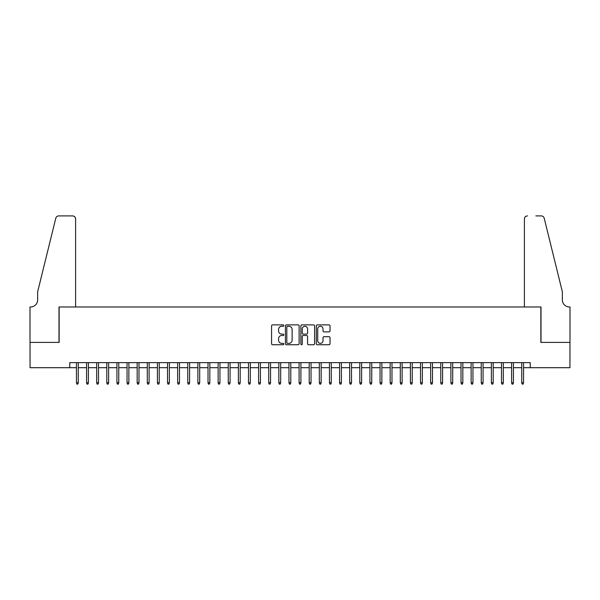<?xml version="1.0" encoding="UTF-8"?>
<svg xmlns="http://www.w3.org/2000/svg" width="600" height="600" viewBox="0 0 600 600"><rect width="100%" height="100%" fill="white"/><g stroke="black" fill="none" stroke-linecap="round" stroke-linejoin="round"><path stroke-width="0.9" d="M283.808 325.575A0.698 0.698 0 0 0 283.11 324.877L272.558 324.877A0.99 0.99 0 0 0 271.567 325.875L271.567 343.755A0.99 0.99 0 0 0 272.558 344.745L283.11 344.745A0.698 0.698 0 0 0 283.808 344.048A0.698 0.698 0 0 0 283.11 343.358L281.745 343.358A3.18 3.18 0 0 1 278.565 340.178L278.565 338.685A3.18 3.18 0 0 1 281.745 335.505L283.11 335.505A0.698 0.698 0 0 0 283.808 334.815A0.698 0.698 0 0 0 283.11 334.118L281.745 334.118A3.18 3.18 0 0 1 278.565 330.938L278.565 329.445A3.18 3.18 0 0 1 281.745 326.272L283.11 326.272A0.698 0.698 0 0 0 283.808 325.575M329.032 331.882A0.99 0.99 0 0 0 330.022 330.892L330.022 325.875A0.99 0.99 0 0 0 329.032 324.877L317.31 324.877A0.99 0.99 0 0 0 316.312 325.875L316.312 343.755A0.99 0.99 0 0 0 317.31 344.745L329.032 344.745A0.99 0.99 0 0 0 330.022 343.755L330.022 337.695A0.99 0.99 0 0 0 329.032 336.697L324.015 336.697A0.99 0.99 0 0 0 323.017 337.695L323.017 340.695A2.655 2.655 0 0 1 320.362 343.358A2.655 2.655 0 0 1 317.707 340.695L317.707 328.928A2.655 2.655 0 0 1 320.362 326.272A2.655 2.655 0 0 1 323.017 328.928L323.017 330.892A0.99 0.99 0 0 0 324.015 331.882L329.032 331.882M69.773 367.702L30.053 367.702L30.053 342.405L59.145 342.405L59.145 306.983L540.855 306.983L540.855 342.405L569.947 342.405L569.947 367.702L530.227 367.702L530.227 362.64L69.773 362.64L69.773 367.702L76.448 367.702M299.13 325.875A0.99 0.99 0 0 0 298.14 324.877L286.418 324.877A0.99 0.99 0 0 0 285.42 325.875L285.42 343.755A0.99 0.99 0 0 0 286.418 344.745L298.14 344.745A0.99 0.99 0 0 0 299.13 343.755L299.13 325.875M301.86 324.877L313.582 324.877A0.99 0.99 0 0 1 314.58 325.875L314.58 343.755A0.99 0.99 0 0 1 313.582 344.745L308.565 344.745A0.99 0.99 0 0 1 307.575 343.755L307.575 336.502A0.99 0.99 0 0 0 306.577 335.505L303.255 335.505A0.99 0.99 0 0 0 302.257 336.502L302.257 344.048A0.698 0.698 0 0 1 301.567 344.745A0.698 0.698 0 0 1 300.87 344.048L300.87 325.875A0.99 0.99 0 0 1 301.86 324.877M78.27 367.702L86.573 367.702M88.395 367.702L96.69 367.702M98.512 367.702L106.808 367.702M108.63 367.702L116.933 367.702M118.755 367.702L127.05 367.702M128.873 367.702L137.167 367.702M138.99 367.702L147.292 367.702M149.115 367.702L157.41 367.702M159.233 367.702L167.528 367.702M169.35 367.702L177.653 367.702M179.475 367.702L187.77 367.702M189.593 367.702L197.888 367.702M199.71 367.702L208.013 367.702M209.835 367.702L218.13 367.702M219.952 367.702L228.248 367.702M230.07 367.702L238.373 367.702M240.188 367.702L248.49 367.702M250.312 367.702L258.608 367.702M260.43 367.702L268.733 367.702M270.548 367.702L278.85 367.702M280.673 367.702L288.968 367.702M290.79 367.702L299.093 367.702M300.907 367.702L309.21 367.702M311.032 367.702L319.327 367.702M321.15 367.702L329.452 367.702M331.267 367.702L339.57 367.702M341.392 367.702L349.688 367.702M351.51 367.702L359.812 367.702M361.627 367.702L369.93 367.702M371.752 367.702L380.048 367.702M381.87 367.702L390.165 367.702M391.987 367.702L400.29 367.702M402.112 367.702L410.408 367.702M412.23 367.702L420.525 367.702M422.347 367.702L430.65 367.702M432.472 367.702L440.768 367.702M442.59 367.702L450.885 367.702M452.707 367.702L461.01 367.702M462.832 367.702L471.127 367.702M472.95 367.702L481.245 367.702M483.067 367.702L491.37 367.702M493.192 367.702L501.487 367.702M503.31 367.702L511.605 367.702M513.428 367.702L521.73 367.702M523.553 367.702L530.227 367.702M287.513 326.272A0.698 0.698 0 0 0 286.815 326.962L286.815 342.66A0.698 0.698 0 0 0 287.513 343.358L288.952 343.358A3.18 3.18 0 0 0 292.125 340.178L292.125 329.445A3.18 3.18 0 0 0 288.952 326.272L287.513 326.272M307.575 328.98A2.655 2.655 0 0 0 304.92 326.317A2.655 2.655 0 0 0 302.257 328.98L302.257 333.127A0.99 0.99 0 0 0 303.255 334.118L306.577 334.118A0.99 0.99 0 0 0 307.575 333.127L307.575 328.98M76.448 382.778L76.852 384.097L77.865 384.097L78.27 382.778L76.448 382.778L76.448 362.64M78.27 382.778L78.27 362.64M75.593 306.983L75.593 218.94A3.037 3.037 0 0 0 72.555 215.903L58.74 215.903A3.037 3.037 0 0 0 55.793 218.212L37.642 291.803L37.642 299.903A7.087 7.087 0 0 1 30.555 306.983L30 306.983L30 342.405L58.995 342.405L58.995 306.983L75.593 306.983L75.593 218.94C75.398 217.11 74.385 216.097 72.555 215.903L64.155 215.903M55.793 218.212C56.565 216.548 56.565 216.548 55.793 218.212C56.565 216.548 56.565 216.548 55.793 218.212M37.642 299.903A7.087 7.087 0 0 1 30.555 306.983M524.408 306.983L524.408 218.94L524.408 306.983L541.005 306.983L541.005 342.405L570 342.405L570 306.983L569.445 306.983A7.087 7.087 0 0 1 562.357 299.903A7.087 7.087 0 0 0 569.445 306.983M556.793 269.235L544.207 218.212L562.357 291.803L562.357 299.903M535.845 215.903L541.26 215.903A3.037 3.037 0 0 1 544.207 218.212C543.435 216.548 543.435 216.548 544.207 218.212C543.435 216.548 543.435 216.548 544.207 218.212M527.445 215.903A3.037 3.037 0 0 0 524.408 218.94C524.602 217.11 525.615 216.097 527.445 215.903M86.573 382.778L86.977 384.097L87.99 384.097L88.395 382.778L86.573 382.778L86.573 362.64M88.395 382.778L88.395 362.64M96.69 382.778L97.095 384.097L98.108 384.097L98.512 382.778L96.69 382.778L96.69 362.64M98.512 382.778L98.512 362.64M106.808 382.778L107.212 384.097L108.225 384.097L108.63 382.778L106.808 382.778L106.808 362.64M108.63 382.778L108.63 362.64M116.933 382.778L117.337 384.097L118.35 384.097L118.755 382.778L116.933 382.778L116.933 362.64M118.755 382.778L118.755 362.64M127.05 382.778L127.455 384.097L128.468 384.097L128.873 382.778L127.05 382.778L127.05 362.64M128.873 382.778L128.873 362.64M137.167 382.778L137.572 384.097L138.585 384.097L138.99 382.778L137.167 382.778L137.167 362.64M138.99 382.778L138.99 362.64M147.292 382.778L147.697 384.097L148.71 384.097L149.115 382.778L147.292 382.778L147.292 362.64M149.115 382.778L149.115 362.64M157.41 382.778L157.815 384.097L158.828 384.097L159.233 382.778L157.41 382.778L157.41 362.64M159.233 382.778L159.233 362.64M167.528 382.778L167.933 384.097L168.945 384.097L169.35 382.778L167.528 382.778L167.528 362.64M169.35 382.778L169.35 362.64M177.653 382.778L178.058 384.097L179.07 384.097L179.475 382.778L177.653 382.778L177.653 362.64M179.475 382.778L179.475 362.64M187.77 382.778L188.175 384.097L189.188 384.097L189.593 382.778L187.77 382.778L187.77 362.64M189.593 382.778L189.593 362.64M197.888 382.778L198.292 384.097L199.305 384.097L199.71 382.778L197.888 382.778L197.888 362.64M199.71 382.778L199.71 362.64M208.013 382.778L208.417 384.097L209.43 384.097L209.835 382.778L208.013 382.778L208.013 362.64M209.835 382.778L209.835 362.64M218.13 382.778L218.535 384.097L219.548 384.097L219.952 382.778L218.13 382.778L218.13 362.64M219.952 382.778L219.952 362.64M228.248 382.778L228.653 384.097L229.665 384.097L230.07 382.778L228.248 382.778L228.248 362.64M230.07 382.778L230.07 362.64M238.373 382.778L238.778 384.097L239.79 384.097L240.188 382.778L238.373 382.778L238.373 362.64M240.188 382.778L240.188 362.64M248.49 382.778L248.895 384.097L249.907 384.097L250.312 382.778L248.49 382.778L248.49 362.64M250.312 382.778L250.312 362.64M258.608 382.778L259.013 384.097L260.025 384.097L260.43 382.778L258.608 382.778L258.608 362.64M260.43 382.778L260.43 362.64M268.733 382.778L269.138 384.097L270.142 384.097L270.548 382.778L268.733 382.778L268.733 362.64M270.548 382.778L270.548 362.64M278.85 382.778L279.255 384.097L280.267 384.097L280.673 382.778L278.85 382.778L278.85 362.64M280.673 382.778L280.673 362.64M288.968 382.778L289.373 384.097L290.385 384.097L290.79 382.778L288.968 382.778L288.968 362.64M290.79 382.778L290.79 362.64M299.093 382.778L299.498 384.097L300.502 384.097L300.907 382.778L299.093 382.778L299.093 362.64M300.907 382.778L300.907 362.64M309.21 382.778L309.615 384.097L310.627 384.097L311.032 382.778L309.21 382.778L309.21 362.64M311.032 382.778L311.032 362.64M319.327 382.778L319.733 384.097L320.745 384.097L321.15 382.778L319.327 382.778L319.327 362.64M321.15 382.778L321.15 362.64M329.452 382.778L329.858 384.097L330.862 384.097L331.267 382.778L329.452 382.778L329.452 362.64M331.267 382.778L331.267 362.64M339.57 382.778L339.975 384.097L340.987 384.097L341.392 382.778L339.57 382.778L339.57 362.64M341.392 382.778L341.392 362.64M349.688 382.778L350.093 384.097L351.105 384.097L351.51 382.778L349.688 382.778L349.688 362.64M351.51 382.778L351.51 362.64M359.812 382.778L360.21 384.097L361.222 384.097L361.627 382.778L359.812 382.778L359.812 362.64M361.627 382.778L361.627 362.64M369.93 382.778L370.335 384.097L371.347 384.097L371.752 382.778L369.93 382.778L369.93 362.64M371.752 382.778L371.752 362.64M380.048 382.778L380.452 384.097L381.465 384.097L381.87 382.778L380.048 382.778L380.048 362.64M381.87 382.778L381.87 362.64M390.165 382.778L390.57 384.097L391.582 384.097L391.987 382.778L390.165 382.778L390.165 362.64M391.987 382.778L391.987 362.64M400.29 382.778L400.695 384.097L401.707 384.097L402.112 382.778L400.29 382.778L400.29 362.64M402.112 382.778L402.112 362.64M410.408 382.778L410.812 384.097L411.825 384.097L412.23 382.778L410.408 382.778L410.408 362.64M412.23 382.778L412.23 362.64M420.525 382.778L420.93 384.097L421.942 384.097L422.347 382.778L420.525 382.778L420.525 362.64M422.347 382.778L422.347 362.64M430.65 382.778L431.055 384.097L432.067 384.097L432.472 382.778L430.65 382.778L430.65 362.64M432.472 382.778L432.472 362.64M440.768 382.778L441.173 384.097L442.185 384.097L442.59 382.778L440.768 382.778L440.768 362.64M442.59 382.778L442.59 362.64M450.885 382.778L451.29 384.097L452.303 384.097L452.707 382.778L450.885 382.778L450.885 362.64M452.707 382.778L452.707 362.64M461.01 382.778L461.415 384.097L462.428 384.097L462.832 382.778L461.01 382.778L461.01 362.64M462.832 382.778L462.832 362.64M471.127 382.778L471.533 384.097L472.545 384.097L472.95 382.778L471.127 382.778L471.127 362.64M472.95 382.778L472.95 362.64M481.245 382.778L481.65 384.097L482.662 384.097L483.067 382.778L481.245 382.778L481.245 362.64M483.067 382.778L483.067 362.64M491.37 382.778L491.775 384.097L492.787 384.097L493.192 382.778L491.37 382.778L491.37 362.64M493.192 382.778L493.192 362.64M501.487 382.778L501.893 384.097L502.905 384.097L503.31 382.778L501.487 382.778L501.487 362.64M503.31 382.778L503.31 362.64M511.605 382.778L512.01 384.097L513.023 384.097L513.428 382.778L511.605 382.778L511.605 362.64M513.428 382.778L513.428 362.64M521.73 382.778L522.135 384.097L523.148 384.097L523.553 382.778L521.73 382.778L521.73 362.64M523.553 382.778L523.553 362.64"/></g></svg>
